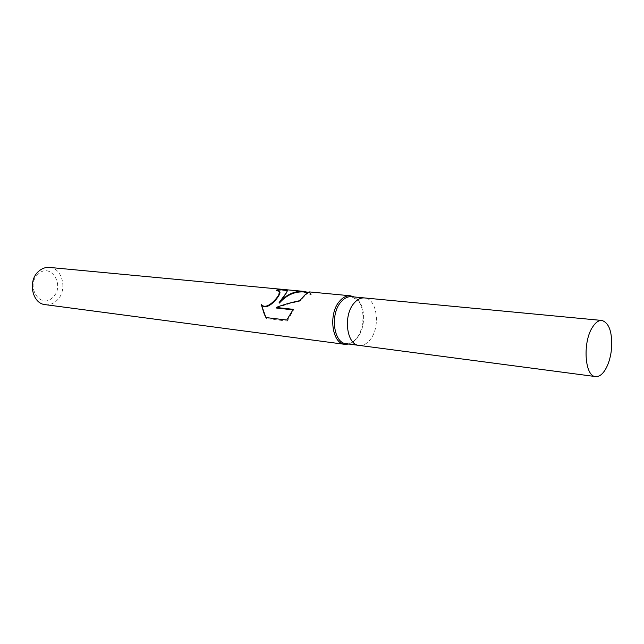 <?xml version="1.0" encoding="UTF-8"?>
<svg xmlns="http://www.w3.org/2000/svg" width="644" height="644" viewBox="0 0 644 644"><rect width="100%" height="100%" fill="white"/><g stroke="black" fill="none" stroke-linecap="round" stroke-linejoin="round"><path stroke-width="0.48" stroke-dasharray="3.22 2.42" d="M346.118 343.687L353.862 341.401L357.122 338.213C365.116 328.818 365.856 308.75 358.475 300.659L351.447 296.699M359.215 345.417C363.127 345.739 366.726 343.888 370.018 339.847C380.813 327.369 377.247 298.575 364.601 297.947M348.831 344.049L352.912 341.98L356.293 338.688C364.552 328.979 365.325 308.251 357.686 299.887L354.168 296.956M45.233 304.644C49.427 305.111 53.243 303.783 56.672 300.651C67.821 291.088 62.943 268.017 49.451 267.421M38.294 274.022C24.858 285.429 40.314 310.086 52.655 297.48C65.632 286.322 50.981 261.802 38.294 274.022M277.21 290.323L276.284 290.661L279.762 291.885M276.284 290.661L276.051 290.162M264.571 315.069L266.431 318.603L287.256 321.098L286.741 320.028M266.431 318.603L265.916 317.548M285.678 290.267L281.364 289.856M279.359 303.074C285.139 295.693 287.804 291.571 287.361 290.702L287.28 290.629M276.437 308.025C283.135 305.353 291.007 303.05 300.056 301.126C304.829 295.306 308.033 292.448 309.684 292.537L311.285 294.702L303.324 291.933M287.256 321.098L293.551 309.909L292.923 309.844M293.543 309.909L293.278 309.337M300.056 301.126L299.838 300.651M311.285 294.702L309.514 291.925M309.684 292.537L308.065 292.384L310.794 293.64M359.046 345.393C363.015 345.796 366.669 343.944 370.018 339.847C380.878 327.297 377.175 298.309 364.432 297.931M611.317 350.682L611.422 349.821M353.862 341.401L352.912 341.98M265.256 316.373L265.722 317.323M310.706 293.326L311.157 294.316M358.475 300.659L357.686 299.887"/><path stroke-width="0.97" d="M364.601 297.947L351.447 296.699C347.744 296.417 344.274 298.14 341.054 301.867C329.889 313.982 333.568 343.115 346.118 343.687L359.215 345.417M359.046 345.393C346.553 344.838 342.93 315.423 354.063 303.163C357.283 299.396 360.745 297.657 364.432 297.931C360.737 297.649 357.283 299.396 354.063 303.163C342.93 315.423 346.553 344.846 359.046 345.393L595.563 376.579C599.017 376.893 602.277 374.567 605.336 369.616C608.339 364.504 610.327 358.201 611.317 350.682M354.168 296.956L350.4 295.781C346.569 295.491 342.986 297.27 339.654 301.11C328.094 313.636 331.91 343.751 344.894 344.347L348.831 344.049M261.247 304.459C265.94 310.247 275.326 300.611 278.707 295.073L279.536 291.41L276.051 290.162L281.404 289.277L287.111 290.162C287.667 290.621 286.725 292.448 284.294 295.62L279.126 302.575L286.805 295.87C292.376 292.416 297.947 290.911 303.509 291.362L308.09 292.368L303.324 291.933C294.38 291.499 286.395 295.21 279.359 303.074L279.126 302.575M281.404 289.277L49.451 267.421C45.555 267.115 41.981 268.395 38.721 271.261C27.418 280.575 32.063 303.735 45.233 304.644L344.894 344.347M350.4 295.781L309.514 291.925C308.347 291.78 306.037 293.616 302.583 297.439L299.838 300.651C290.822 302.551 282.933 304.821 276.163 307.462L293.278 309.337L286.741 320.028L265.916 317.548L261.239 304.459L264.571 315.069M287.28 290.629L281.364 289.856L277.21 290.323M282.153 289.929L281.871 289.333M279.729 291.812L279.762 291.885C281.943 293.922 267.646 312.437 261.504 304.998M292.923 309.844L276.437 308.025L276.163 307.462M611.422 349.821C612.589 332.779 609.417 322.998 601.923 320.454C598.711 320.237 595.62 322.403 592.665 326.943C582.442 341.787 584.631 376.466 595.563 376.579M303.509 291.362L284.737 289.591M364.432 297.931L601.923 320.454"/></g></svg>
